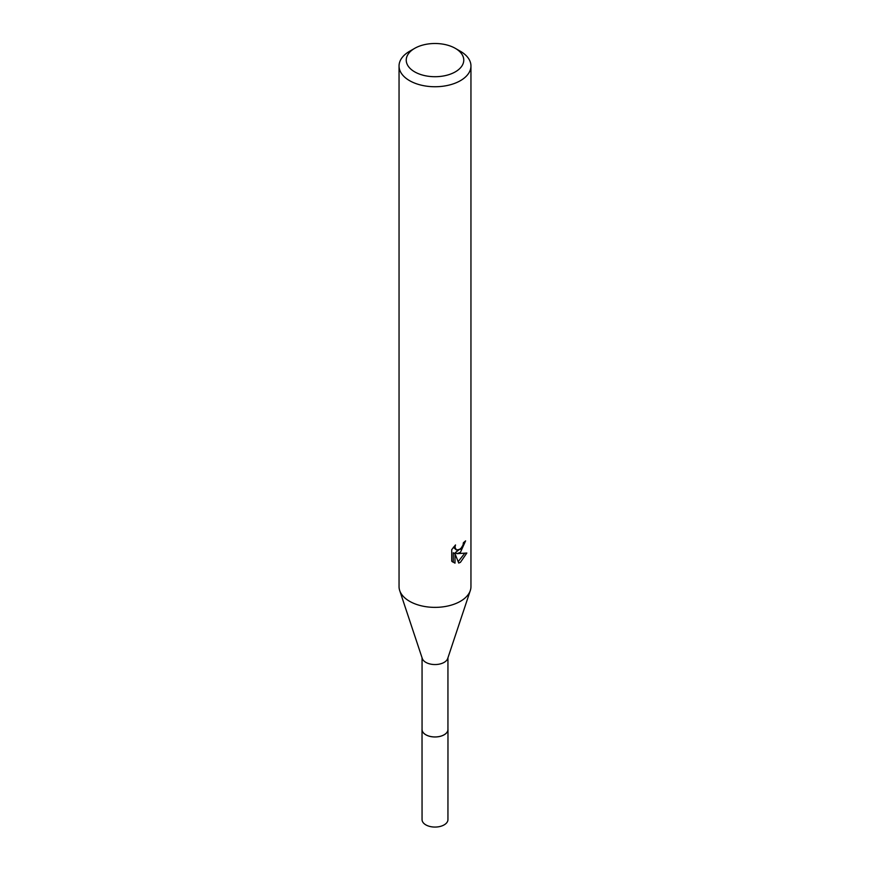 <?xml version="1.0" encoding="UTF-8"?>
<svg xmlns="http://www.w3.org/2000/svg" width="870" height="870" viewBox="0 0 870 870"><rect width="100%" height="100%" fill="white"/><g stroke="black" fill="none" stroke-linecap="round" stroke-linejoin="round"><path stroke-width="1.3" d="M447.941 657.785L447.941 729.473A12.941 7.471 180 0 1 444.157 734.758A12.941 7.471 180 0 1 430.041 736.379A12.941 7.471 180 0 1 422.059 729.473L422.059 657.785M447.941 729.169A12.952 7.482 180 0 1 444.157 734.78A12.952 7.482 180 0 1 429.791 736.346A12.952 7.482 180 0 1 422.059 729.169M455.336 48.361L460.426 51.297A35.953 20.76 180 0 1 470.953 65.979L470.953 586.608A35.953 20.76 180 0 1 470.311 590.523L447.713 658.481A12.941 7.471 180 0 1 444.157 662.364A12.941 7.471 180 0 1 431.205 664.223A12.941 7.471 180 0 1 422.287 658.481L399.689 590.523A35.953 20.76 180 0 1 399.047 586.608L399.047 65.979A35.953 20.76 180 0 1 409.574 51.297L414.664 48.361A28.764 16.606 180 0 1 455.336 48.361A28.764 16.606 180 0 1 455.336 71.851A28.764 16.606 180 0 1 414.664 71.851A28.764 16.606 180 0 1 414.664 48.361L409.574 51.297M470.311 590.523A35.953 20.76 180 0 1 460.426 601.29A35.953 20.76 180 0 1 424.451 606.455A35.953 20.76 180 0 1 399.689 590.523M460.426 552.363L456.978 553.657L466.831 553.026L460.426 562.346L458.729 563.053L455.01 553.755L455.01 563.14L451.726 561.215L451.726 549.633L455.51 544.946L454.988 547.252L456.391 549.992L460.426 549.253L463.025 545.098L463.405 542.695A35.953 20.76 0 0 0 465.591 540.868L460.426 552.363M470.953 65.979A35.953 20.76 180 0 1 460.426 80.66A35.953 20.76 180 0 1 421.243 85.162A35.953 20.76 180 0 1 399.047 65.979M461.948 547.48L455.271 552.667L456.978 553.657M463.297 543.913L463.601 542.543M456.391 549.992L453.39 547.263M452.443 561.868L453.281 562.14L453.281 552.754L455.01 553.755M458.185 561.65L464.58 553.472M453.281 562.14L455.01 563.14M447.941 729.038A12.974 7.482 180 0 1 447.974 729.495L447.941 819.594A12.941 7.471 180 0 1 439.948 826.5A12.941 7.471 180 0 1 425.843 824.88A12.941 7.471 180 0 1 422.059 819.594L422.026 729.495A12.974 7.482 180 0 1 422.059 729.038M447.974 729.495A12.974 7.482 180 0 1 439.959 736.411A12.974 7.482 180 0 1 425.832 734.791A12.974 7.482 180 0 1 422.026 729.495"/></g></svg>
